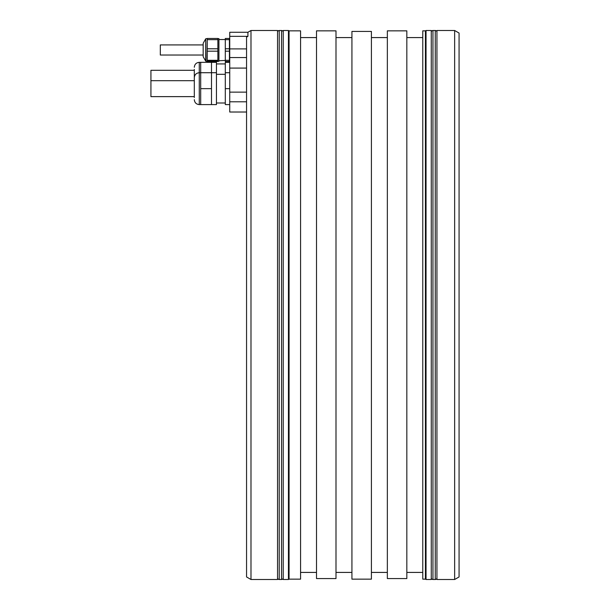 <?xml version="1.0" encoding="UTF-8"?>
<svg xmlns="http://www.w3.org/2000/svg" width="610" height="610" viewBox="0 0 610 610"><rect width="100%" height="100%" fill="white"/><g stroke="black" fill="none" stroke-linecap="round" stroke-linejoin="round"><path stroke-width="0.91" d="M250.984 579.5L246.554 576.946L246.554 37.134L247.919 36.341L247.919 32.269L250.984 30.5L277.55 30.5L277.55 579.5L250.984 579.5L250.984 30.5M246.554 112.019L229.734 112.019L229.734 36.341L247.919 36.341M459.071 576.946L459.071 33.054L454.648 30.5L454.648 579.5L459.071 576.946M454.648 579.5L436.935 579.5L436.935 30.5L454.648 30.5M431.27 579.5L431.27 30.5L426.039 30.5L426.039 579.5L431.27 579.5M425.429 30.851L422.768 30.851L422.768 579.149L425.429 579.149L425.429 30.851L426.039 30.5M425.429 579.149L426.039 579.5M406.832 37.584L422.768 37.584M406.832 572.416L422.768 572.416M406.832 30.851L406.832 578.57L387.35 578.57L387.35 30.851L406.832 30.851M316.514 578.57L316.514 30.851L335.996 30.851L335.996 578.57L316.514 578.57M300.57 37.584L316.514 37.584M300.57 572.416L316.514 572.416M300.57 579.149L300.57 30.851L289.064 30.851L289.064 579.149L300.57 579.149M288.446 30.5L283.215 30.5L283.215 579.5L288.446 579.5L288.446 30.5L289.064 30.851M288.446 579.5L289.064 579.149M229.734 36.341L229.734 32.269L247.919 32.269M335.996 37.584L351.932 37.584M335.996 572.416L351.932 572.416M351.932 579.149L351.932 31.43L371.414 31.43L371.414 579.149L351.932 579.149M371.414 37.584L387.35 37.584M371.414 572.416L387.35 572.416M225.304 51.171L229.429 51.171L229.429 61.496L225.304 61.496L225.304 38.468L229.734 38.468M225.304 60.306L229.429 60.306M229.429 51.171L229.429 39.658L225.304 39.658M225.304 48.792L229.429 48.792M229.429 39.658L229.429 38.468M203.168 55.472L203.168 44.492M207.24 39.658L207.24 38.468L217.869 38.468L217.869 39.658L207.24 39.658L207.24 48.792L217.869 48.792L217.869 61.496L207.24 61.496L207.24 48.792M217.869 48.792L217.869 39.658M207.24 60.306L217.869 60.306M217.869 51.171L207.24 51.171M217.869 38.643L218.929 38.643L218.929 61.313L217.869 61.313M225.304 60.42L218.929 60.741L218.929 39.223M203.168 44.934L160.316 44.934L160.316 55.03L203.168 55.03M277.55 32.185A1.685 1.685 0 0 1 279.235 30.5L281.538 30.5A1.685 1.685 0 0 1 283.215 32.185M277.55 577.815A1.685 1.685 0 0 0 279.235 579.5L281.538 579.5A1.685 1.685 0 0 0 283.215 577.815M431.27 32.185A1.685 1.685 0 0 1 432.955 30.5L435.258 30.5A1.685 1.685 0 0 1 436.935 32.185M431.27 577.815A1.685 1.685 0 0 0 432.955 579.5L435.258 579.5A1.685 1.685 0 0 0 436.935 577.815M194.315 69.418L194.315 79.803M194.315 97.516L194.315 77.676C194.605 74.664 196.26 73.017 199.272 72.72L199.272 104.6C196.26 104.302 194.605 102.648 194.315 99.636C194.605 102.648 196.26 104.302 199.272 104.6L211.495 104.6L211.495 62.334L200.69 62.334L200.69 72.72L216.451 72.72L216.451 104.6L211.495 104.6M229.734 72.72L225.304 72.72L225.304 62.334L229.734 62.334M211.495 62.334L216.451 62.334L216.451 72.72M194.315 80.993L194.315 94.146M225.304 72.72L225.304 104.6L229.734 104.6M225.304 88.656L229.734 88.656M200.69 62.334L199.272 62.334L199.272 72.72L200.69 72.72L200.69 104.6M200.69 88.656L211.495 88.656M194.315 70.302L150.929 70.302L150.929 80.688L194.315 80.688M194.315 96.632L150.929 96.632L150.929 80.688M229.734 48.899L246.554 48.899M229.734 101.794L246.554 101.794M229.734 92.133L246.554 92.133M229.734 68.084L246.554 68.084M229.734 57.553L246.554 57.553M203.168 43.485L203.168 56.478M203.29 56.921L205.722 61.137L205.722 38.826L203.29 43.043M205.722 38.826L206.027 61.313L207.24 61.313M207.24 60.947L217.869 60.947M281.538 579.5L281.538 30.5M279.235 579.5L279.235 30.5M435.258 579.5L435.258 30.5M432.955 579.5L432.955 30.5M206.027 38.643L207.24 38.643M225.304 39.536L218.929 39.536M225.304 63.928L216.451 63.928L225.304 63.928M199.272 62.334C196.26 62.624 194.605 64.279 194.315 67.291C194.605 64.279 196.26 62.624 199.272 62.334M225.304 103.006L216.451 103.006M225.304 74.313L216.451 74.313"/></g></svg>
